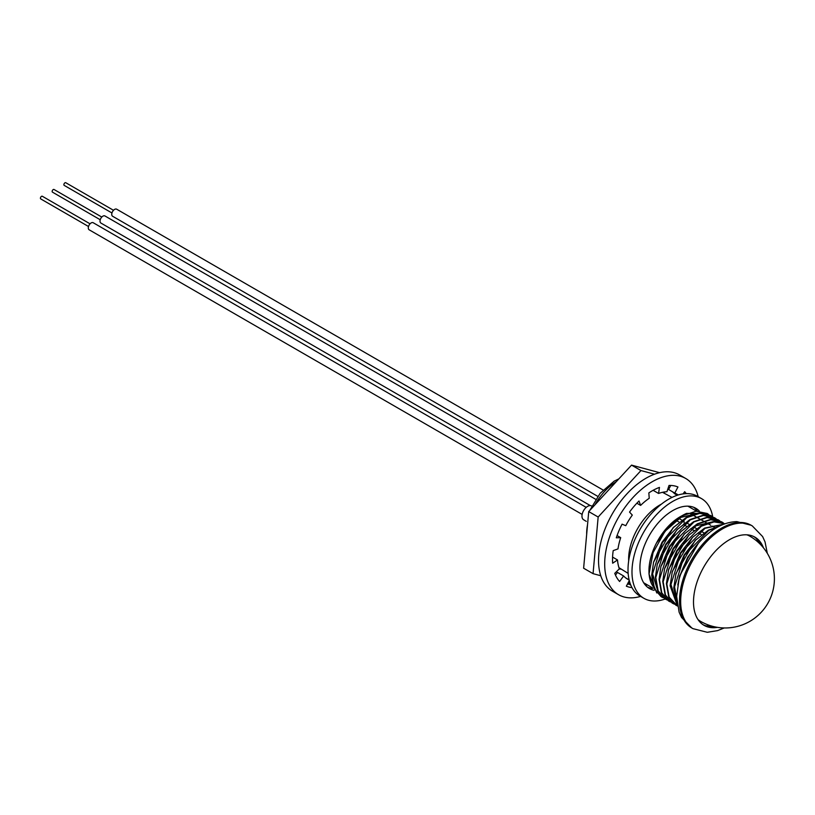 <?xml version="1.0" encoding="UTF-8"?>
<svg xmlns="http://www.w3.org/2000/svg" width="815" height="815" viewBox="0 0 815 815"><rect width="100%" height="100%" fill="white"/><g stroke="black" fill="none" stroke-linecap="round" stroke-linejoin="round"><path stroke-width="1.22" d="M678.64 518.289L681.931 520.184M685.996 522.537L689.286 524.432M693.351 526.775L696.642 528.67M700.717 531.023L703.997 532.918M591.772 506.084L591.517 505.942A7.956 4.595 120 0 0 587.595 506.37A7.956 4.595 120 0 0 582.409 513.328A7.956 4.595 120 0 0 583.571 519.726L586.27 521.366M683.367 514.968L669.91 525.145L656.503 542.984A44.224 25.53 120 0 0 648.974 571.753L649.025 574.117L653.08 552.611L665.02 531.309A47.545 27.445 -60 0 1 682.634 515.375A47.545 27.445 -60 0 1 683.469 514.907A47.545 27.445 -60 0 1 686.546 513.389L706.992 513.369M649.015 572.914A44.224 25.53 120 0 0 653.447 586.912M656.819 592.994L649.025 574.117M681.167 516.18A44.224 25.53 120 0 0 681.004 516.262A44.224 25.53 120 0 0 680.23 516.7A44.224 25.53 120 0 0 656.615 542.78C663.002 530.983 670.979 522.232 680.545 516.527L682.247 515.6M661.444 504.118A44.224 25.53 120 0 0 659.906 504.964A44.224 25.53 120 0 0 628.63 559.131A44.224 25.53 120 0 0 628.671 560.883M656.503 542.984L669.91 525.145M701.491 534.793L698.18 532.918M694.074 530.585L690.763 528.711M686.668 526.388L683.357 524.514M679.252 522.181L675.941 520.306M698.557 542.892L679.69 575.614L677.805 584.925M719.543 526.093L708.317 530.198L695.114 540.539L676.012 573.495L673.781 587.9L677 602.957M674.29 585.425L676.674 598.312M724.066 524.127L704.639 528.079L692.495 537.37L672.334 571.366L670.103 585.771L677.438 605.851M670.613 583.306L675.849 600.543M725.024 523.78L713.94 521.631L700.961 525.96L688.818 535.251L668.657 569.247L666.425 583.652L668.748 596.896L675.808 605.148L677.459 605.973M713.074 521.722L694.146 526.235M723.282 522.924L721.509 521.743L710.374 519.491L697.283 523.831L684.08 534.171L664.612 568.554L662.748 581.523L665.071 594.777L672.13 603.029L674.046 603.956M718.025 519.736L706.697 517.372L693.606 521.712L680.403 532.042L660.934 566.435L659.07 579.404L661.393 592.648L668.453 600.9L670.368 601.837M714.348 517.617L703.019 515.243L689.928 519.583L676.725 529.923L657.257 564.306L655.392 577.285L657.715 590.529L664.775 598.78L666.69 599.708M710.67 515.488L699.341 513.124L686.25 517.464L673.047 527.794L653.579 562.187L651.715 575.156L654.038 588.399L661.097 596.661L663.013 597.589M652.224 572.68L657.471 589.928M698.363 513.226L679.435 517.739M665.02 531.309L682.96 515.569L696.061 511.229L707.196 513.481L708.785 514.52M663.196 597.731L661.495 596.886L654.435 588.634L652.102 575.38L662.412 542.515L686.638 517.688L699.739 513.348L710.874 515.6L712.463 516.639M666.874 599.85L665.172 599.005L658.113 590.753L655.78 577.509L666.089 544.644L690.315 519.817L703.406 515.477L714.551 517.729L716.141 518.768M670.551 601.969L668.84 601.124L661.79 592.872L659.457 579.628L669.767 546.763L693.993 521.936L707.084 517.596L718.229 519.848L719.808 520.887M674.229 604.098L672.518 603.253L665.468 595.001L663.135 581.757L673.445 548.882L697.671 524.055L710.761 519.715L721.896 521.967L723.486 523.016M677.469 606.034L669.146 597.12L666.813 583.876L677.122 551.011L701.348 526.184L714.062 521.875L725.014 523.78M677.418 605.728L670.49 585.995L680.8 553.13L705.026 528.303L723.812 524.218M676.929 602.295L674.168 588.124L684.478 555.26L708.704 530.433L718.616 526.572M680.24 575.339L688.145 557.379L690.539 553.599M698.261 543.238L687.758 557.154L679.313 577.051M696.173 539.499L684.08 555.025L675.635 574.921M692.495 537.37L680.403 552.906L671.957 572.802M688.818 535.251L676.725 550.787L668.29 570.673M685.14 533.132L673.047 548.658L664.612 568.554M674.26 604.037L676.114 604.628M681.462 531.003L669.37 546.539L660.934 566.435M677.785 528.884L665.692 544.42L657.257 564.306M666.904 599.799L668.758 600.38M674.107 526.755L662.014 542.291L653.579 562.187M684.142 523.383A38.142 22.025 120 0 0 684.05 521.406M717.475 627.356A50.897 29.391 -60 0 1 704.038 625.329A50.897 29.391 -60 0 1 695.358 587.798A50.897 29.391 -60 0 1 724.443 543.014A50.897 29.391 -60 0 1 754.945 537.167A50.897 29.391 -60 0 1 763.421 547.782M753.926 536.627A50.897 29.391 -60 0 1 760.548 544.552M713.237 626.491A50.897 29.391 -60 0 1 703.07 624.718M697.956 619.471A49.195 28.403 120 0 0 700.605 621.376A49.195 49.195 0 0 0 774.25 574.942A49.195 49.195 0 0 0 749.8 536.158A49.195 28.403 120 0 0 746.825 534.823M698.18 496.692A67.115 38.753 120 0 0 685.7 478.466A67.115 38.753 120 0 0 616.13 521.692A67.115 38.753 120 0 0 618.585 594.716A67.115 38.753 120 0 0 640.61 596.407M685.7 478.466L679.547 474.911A67.115 38.753 120 0 0 609.977 518.136A67.115 38.753 120 0 0 612.432 591.16L618.585 594.716M612.574 557.093L617.515 559.946A49.145 28.372 120 0 0 619.359 568.819L614.765 573.342A56.031 32.345 120 0 0 619.614 581.482L623.607 575.971A49.145 28.372 120 0 0 627.57 579.149A49.145 28.372 120 0 0 629.129 579.944M625.777 577.947L629.119 579.883M615.488 575.115L617.454 572.415L623.607 575.971M677.296 495.265L674.525 493.666A49.145 28.372 120 0 0 672.355 491.679M670.735 485.465L668.616 489.52L674.779 493.075L677.948 486.983A56.031 32.345 120 0 0 669.013 485.455L666.935 491.74A49.145 28.372 120 0 0 658.561 493.452L659.457 487.411A56.031 32.345 120 0 0 648.832 492.922L649.239 498.281A49.145 28.372 120 0 0 640.621 505.392L639.011 501.011A56.031 32.345 120 0 0 629.537 512.085L632.308 515.09A49.145 28.372 120 0 0 625.777 525.685L622.079 524.157A56.031 32.345 120 0 0 616.293 537.808L620.704 537.655A49.145 28.372 120 0 0 617.994 548.903L613.206 550.624A56.031 32.345 120 0 0 612.666 563.216L617.515 559.946M678.182 494.98A49.145 28.372 120 0 0 676.715 494.033A49.145 28.372 120 0 0 674.779 493.075M653.1 490.304L658.561 493.452M636.861 503.212L640.621 505.392M617.067 535.567L620.704 537.655M686.25 493.625A56.031 32.345 120 0 0 684.682 491.7L683.092 493.89M645.684 585.455A56.031 32.345 120 0 0 647.232 584.824M645.154 583.621L645.001 584.661M629.282 580.555L626.348 586.199A56.031 32.345 120 0 0 631.982 587.615M627.397 584.172A56.031 32.345 120 0 0 629.119 584.172L629.75 582.246M629.119 584.172L630.8 585.139M664.857 493.584A45.915 26.508 120 0 0 663.868 492.046M654.506 474.208L640.977 470.561L598.159 517.026L593.055 573.658L600.757 575.736M627.968 583.071L629.363 583.448M619.186 568.992A45.915 26.508 120 0 0 621.254 569.115M659.6 472.68L631.543 465.121L588.725 511.586L583.621 568.218L593.055 573.658M640.977 470.561L631.543 465.121M598.159 517.026L588.725 511.586M88.509 226.499L40.75 198.931A1.548 0.897 -60 0 1 40.516 197.688A1.548 0.897 -60 0 1 41.524 196.334A1.548 0.897 -60 0 1 42.299 196.252L90.058 223.83M586.209 507.368L93.205 222.729A4.075 2.353 120 0 0 91.168 222.933A4.075 2.353 120 0 0 88.509 226.519A4.075 2.353 120 0 0 89.13 229.779L582.144 514.418M603.08 490.019L116.657 209.19A4.075 2.353 120 0 0 111.961 212.98L64.202 185.392A1.548 0.897 -60 0 1 63.967 184.149A1.548 0.897 -60 0 1 65.75 182.713L113.509 210.29M111.961 212.98A4.075 2.353 120 0 0 112.582 216.24L597.762 496.355M595.704 499.31L104.931 215.955A4.075 2.353 120 0 0 100.235 219.755L52.476 192.157A1.548 0.897 -60 0 1 52.242 190.924A1.548 0.897 -60 0 1 54.024 189.488L101.783 217.055M100.235 219.755A4.075 2.353 120 0 0 100.856 223.015L590.335 505.606M697.141 510.923A46.333 26.752 120 0 0 693.789 507.327M699.26 510.974A46.333 26.752 120 0 0 695.867 508.326A46.333 26.752 120 0 0 672.202 510.913A46.333 26.752 120 0 0 642.332 551.775A46.333 26.752 120 0 0 649.524 588.583A46.333 26.752 120 0 0 654.078 590.335M712.718 516.761A57.57 33.242 120 0 0 701.481 498.597A57.57 33.242 120 0 0 672.08 501.806A57.57 33.242 120 0 0 634.966 552.58A57.57 33.242 120 0 0 643.911 598.312A57.57 33.242 120 0 0 665.162 599.005M701.481 498.597L697.508 496.304A57.57 33.242 120 0 0 668.117 499.514A57.57 33.242 120 0 0 631.004 550.288A57.57 33.242 120 0 0 639.938 596.02L643.911 598.312M647.63 587.289A46.333 26.752 120 0 0 652.713 588.42M586.668 534.375A42.625 24.613 -60 0 1 586.668 533.591A42.625 24.613 -60 0 1 587.534 524.779M594.97 504.801A42.625 24.613 -60 0 1 616.252 481.706M724.229 627.957L717.557 630.616L707.267 632.287L692.954 628.65A59.322 34.25 -60 0 1 682.827 584.905A59.322 34.25 -60 0 1 716.721 532.715A59.322 34.25 -60 0 1 752.276 525.899L751.135 525.247A59.322 34.25 120 0 0 715.59 532.063A59.322 34.25 120 0 0 681.686 584.253A59.322 34.25 120 0 0 691.813 627.998L681.513 617.424L679.119 612.167L676.654 596.366L678.936 579.832C684.569 559.813 695.164 543.717 710.711 531.543C719.197 525.196 727.907 521.885 736.852 521.61L751.135 525.247M706.208 625.9A52.506 30.318 120 0 0 710.456 625.706M758.48 542.535A52.506 30.318 120 0 0 756.514 538.756M589.734 510.485L600.135 493.33L614.143 481.166L618.88 478.853M689.959 513.409L692.251 514.723M692.648 514.948L695.959 516.832M697.375 517.637L699.657 518.941M701.083 519.756L703.365 521.06M704.792 521.875L707.074 523.169M708.51 523.994L710.782 525.288M712.218 526.103L714.48 527.397M643.667 582.766L652.336 587.768M662.493 492.311L672.018 497.415M687.891 506.166L696.204 510.964M586.168 539.938L588.552 513.511M618.972 567.688L628.151 573.393M692.954 628.65L691.813 627.998M767.312 553.334L765.03 541.894L762.626 536.576L752.276 525.899M707.175 626.134L710.782 625.808M758.734 542.77L757.206 539.479"/></g></svg>
